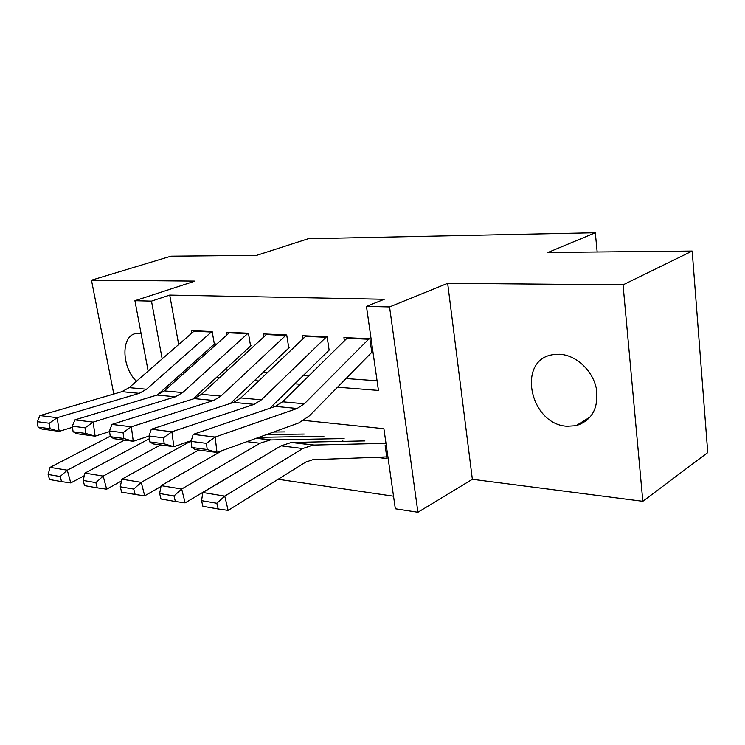 <?xml version="1.0" encoding="UTF-8"?>
<svg xmlns="http://www.w3.org/2000/svg" width="745" height="745" viewBox="0 0 745 745"><rect width="100%" height="100%" fill="white"/><g stroke="black" fill="none" stroke-linecap="round" stroke-linejoin="round"><path stroke-width="1.12" d="M141.131 333.695L136.382 333.499C120.941 334.924 121.277 366.94 136.456 381.263M567.103 426.252L576.006 425.712C592.312 420.404 599.036 407.757 596.186 387.791C592.219 369.93 575.615 354.927 559.523 354.257L552.753 354.704C516.443 360.012 529.872 424.594 567.103 426.252M148.162 371.066L134.919 300.719L195.004 281.098L91.477 280.185L170.922 256.187L256.699 255.339L308.272 238.726L595.311 232.738L547.975 252.471L692.179 251.056L707.75 452.578L642.833 501.301L623.053 284.86L447.671 283.314L389.57 306.94L417.917 512.262L395.325 508.77L383.908 428.701L303.839 420.404M447.671 283.314L472.358 479.286L642.833 501.301M472.358 479.286L417.917 512.262M278.118 479.268L393.537 496.198M91.477 280.185L113.799 394.031M692.179 251.056L623.053 284.86M214.299 343.79L212.176 331.572L191.288 330.612L191.744 333.145M250.544 345.764L248.458 333.22L226.461 332.223L226.918 334.887M288.771 347.84L286.713 334.971L263.516 333.909L263.972 336.74M329.122 350.048L327.12 336.815L302.61 335.697L303.085 338.705M376.896 457.374L386.99 458.613L385.128 445.585M342.849 440.733L342.942 441.366M302.833 436.151L302.908 436.617M337.541 387.195L378.451 390.427L366.466 306.381L384.299 299.276L169.73 295.085L178.688 344.507M188.681 367.062L190.776 367.22M224.85 369.697L227.961 369.93M263.013 372.481L267.269 372.789M303.345 375.415L308.868 375.825M346.053 378.535L377.072 380.788M371.811 352.366L369.865 338.761L343.929 337.578L344.404 340.791M597.155 251.987L595.311 232.738M134.919 300.719L151.486 301.129L162.177 358.876M169.73 295.085L151.486 301.129M366.466 306.381L389.57 306.94M180.085 374.744L182.18 374.912M216.246 377.603L219.365 377.845M254.427 380.621L258.683 380.956M294.787 383.815L300.319 384.252M369.129 338.733L304.323 403.79L297.153 408.474L215.147 437.064L217 452.457L298.708 422.955L309.399 415.84L371.746 352.366M347.524 337.746L282.532 401.779L275.343 406.379L193.179 434.372L215.147 437.064L206.449 443.349L191.074 441.375L191.838 447.484L207.203 449.514L206.449 443.349M207.203 449.514L217 452.457L195.069 449.533L191.838 447.484M193.179 434.372L191.074 441.375M201.532 500.659L202.91 506.311L218.21 508.984L216.832 503.266L201.532 500.659L202.873 492.51L281.051 445.845L291.342 442.474L364.892 440.91M202.873 492.51L224.748 496.105L302.787 448.527L313.049 445.072L385.994 443.331M216.832 503.266L224.748 496.105L228.138 510.381L218.21 508.984M386.739 456.899L312.807 459.702L305.711 462.105L228.138 510.381M326.524 336.787L261.383 399.832L254.175 404.349L171.918 431.765L173.818 446.693L191.288 440.658M269.895 408.232L329.281 349.982M306.102 335.855L240.849 397.932L233.623 402.384L151.309 429.232L171.918 431.765L163.434 437.837L149.009 435.993L149.792 441.915L164.198 443.824L163.434 437.837M164.198 443.824L173.818 446.693L153.228 443.936L149.792 441.915M151.309 429.232L149.009 435.993M286.238 334.952L220.892 396.098L213.666 400.465L131.325 426.783L133.271 441.273L149.019 436.058M230.354 403.445L289.153 347.692M266.906 334.067L201.513 394.31L194.277 398.603L111.955 424.408L131.325 426.783L123.055 432.677L109.496 430.936L110.288 436.682L123.838 438.479L123.055 432.677M123.838 438.479L133.271 441.273L113.91 438.684L110.288 436.682M111.955 424.408L109.496 430.936M248.085 333.211L182.665 392.568L175.429 396.796L93.153 422.108L95.118 436.17L109.58 431.569M192.946 399.022L251.139 345.531M229.758 332.372L164.328 390.874L157.102 395.036L74.91 419.873L93.153 422.108L85.079 427.816L72.312 426.177L73.112 431.755L85.871 433.45L85.079 427.816M85.871 433.45L95.118 436.17L76.884 433.73L73.112 431.755M74.91 419.873L72.312 426.177M211.906 331.553L146.495 389.235L139.278 393.332L57.188 417.694L59.172 431.364L72.47 427.285M157.502 394.915L215.082 343.492M194.51 330.761L129.136 387.633L121.919 391.665L39.969 415.589L57.188 417.694L49.291 423.235L37.25 421.689L38.06 427.118L50.092 428.71L49.291 423.235M50.092 428.71L59.172 431.364L41.962 429.064L38.06 427.118M39.969 415.589L37.25 421.689M159.626 493.497L161.022 498.992L175.382 501.506L173.995 495.956L159.626 493.497L161.153 485.638L222.438 450.502M258.915 437.324L323.917 436.281M161.153 485.638L181.687 489.018L259.958 443.256L270.277 439.95L344.125 438.563M173.995 495.956L181.687 489.018L185.123 502.875L175.382 501.506M265.229 455.297L185.123 502.875M120.234 486.774L121.64 492.11L135.152 494.475L133.746 489.083L120.234 486.774L121.919 479.184L191.223 440.882M273.592 432.026L285.084 431.886M266.524 434.577L304.239 434.056M121.919 479.184L141.243 482.36L198.719 450.017M133.746 489.083L141.243 482.36L144.707 495.825L135.152 494.475M160.994 486.476L144.707 495.825M83.133 480.441L84.548 485.628L97.278 487.854L95.872 482.62L83.133 480.441L84.958 473.103L149.363 438.703M84.958 473.103L103.173 476.102L160.575 444.923M95.872 482.62L103.173 476.102L106.665 489.186L97.278 487.854M121.528 480.953L106.665 489.186M48.127 474.463L49.552 479.519L61.574 481.615L60.149 476.521L48.127 474.463L50.083 467.366L110.223 436.235M50.083 467.366L67.273 470.188L124.517 440.099M60.149 476.521L67.273 470.188L70.784 482.928L61.574 481.615M84.315 475.673L70.784 482.928M304.323 403.79L282.532 401.779M297.153 408.474L275.343 406.379M368.589 339.245L346.984 338.258M281.051 445.845L302.787 448.527M292.291 442.428L313.99 445.026M261.383 399.832L240.849 397.932M254.175 404.349L233.623 402.384M325.975 337.289L305.562 336.349M220.892 396.098L201.513 394.31M213.666 400.465L194.277 398.603M285.689 335.436L266.356 334.542M182.665 392.568L164.328 390.874M175.429 396.796L157.102 395.036M247.536 333.676L229.209 332.838M146.495 389.235L129.136 387.633M139.278 393.332L121.919 391.665M211.357 332.019L193.951 331.218M246.94 441.655L259.958 443.256M256.615 438.153L271.227 439.904M576.006 425.712L590.515 416.781M291.342 442.474L313.049 445.072M256.299 438.274L270.277 439.95"/></g></svg>
